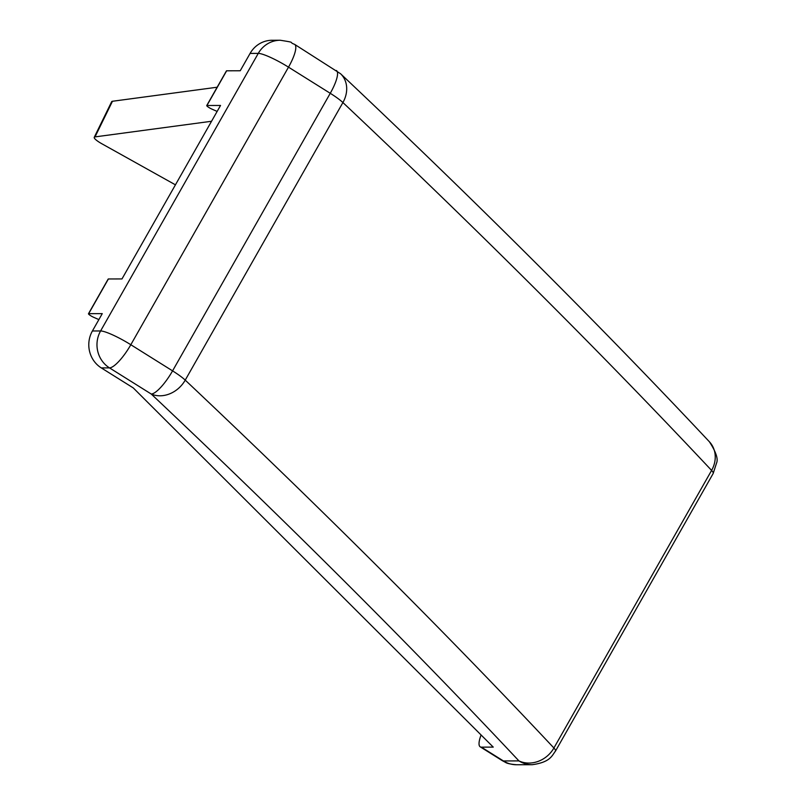 <?xml version="1.0" encoding="UTF-8"?>
<svg xmlns="http://www.w3.org/2000/svg" width="805" height="805" viewBox="0 0 805 805"><rect width="100%" height="100%" fill="white"/><g stroke="black" fill="none" stroke-linecap="round" stroke-linejoin="round"><path stroke-width="1.21" d="M108.222 279.265A4.045 0.634 29.6 0 1 108.182 279.053A4.045 0.634 29.6 0 1 108.393 278.973L121.978 278.933L220.53 105.455L206.945 105.495L226.648 70.8A4.045 0.634 -150.4 0 0 226.447 70.87A4.045 0.634 -150.4 0 0 226.487 71.082M206.945 105.495A4.045 0.634 -150.4 0 0 206.734 105.566A4.045 0.634 -150.4 0 0 211.715 109.027A4.045 0.634 -150.4 0 0 211.886 109.098L217.129 111.422M175.43 184.828L101.943 143.813A13.464 2.566 26.1 0 1 95.232 139.174A13.464 2.566 26.1 0 1 94.245 137.313A13.464 2.566 26.1 0 1 95.02 136.9L211.544 121.263M709.396 441.764C716.007 451.957 718.382 459.071 716.531 463.117L713.17 473.501A26.937 4.216 -150.4 0 0 711.6 470.422A26.937 23.748 -43.2 0 0 709.396 441.764C600.047 325.24 477.103 202.558 340.545 73.728A26.937 22.409 133.3 0 1 342.91 102.547L185.231 380.121A26.937 22.409 133.3 0 1 151.239 394.027C287.445 522.536 410.017 644.825 518.933 760.906A26.937 23.748 -43.2 0 0 553.91 747.996L711.6 470.422A9939.426 1554.868 -150.4 0 0 342.91 102.547A26.937 4.216 29.6 0 0 330.251 93.3L172.572 370.874A26.937 7.024 122.1 0 1 151.239 394.027L109.49 367.885L101.309 367.915L133.268 387.919L493.254 747.11L481.38 747.151A26.937 7.024 122.1 0 1 480.233 746.849A26.937 7.024 122.1 0 1 481.088 734.975M336.359 70.488A26.937 7.024 122.1 0 1 330.251 93.3L288.502 67.157A26.937 4.216 -150.4 0 0 258.274 53.382L100.595 330.956A26.937 4.216 29.6 0 1 130.823 344.731L288.502 67.157A26.937 7.024 122.1 0 0 294.61 44.355L340.545 73.728M481.38 747.151L503.417 760.946L518.933 760.906A26.937 25.659 89.8 0 0 532.145 764.71L532.145 764.71C550.6 762.214 551.989 755.462 555.49 751.075A26.937 4.216 -150.4 0 0 553.91 747.996A9939.426 1554.868 29.6 0 0 185.231 380.121A26.937 4.216 -150.4 0 0 172.572 370.874L130.823 344.731A26.937 7.024 122.1 0 1 109.49 367.885A26.937 25.659 -90.2 0 1 100.595 330.956L92.404 330.986A26.937 25.659 89.8 0 0 101.309 367.915M217.159 87.222L112.448 101.269A13.464 2.566 -153.9 0 0 111.674 101.682L94.245 137.313M250.093 53.412L258.274 53.382A26.937 25.659 -90.2 0 1 280.241 40.25L272.06 40.27A26.937 25.659 89.8 0 0 250.093 53.412L240.232 70.76L226.648 70.8M98.874 319.605L93.622 317.281A4.045 0.634 29.6 0 1 90.029 315.268A4.045 0.634 29.6 0 1 88.47 313.749A4.045 0.634 29.6 0 1 88.681 313.668L102.265 313.638L92.404 330.986M503.417 760.946A26.937 25.659 89.8 0 0 516.639 764.75C510.612 764.237 506.868 763.432 505.389 762.325L502.27 760.644A26.937 7.024 -57.9 0 0 503.417 760.946A26.937 13.182 114.5 0 0 505.389 762.325M88.681 313.668L108.393 278.973M112.448 101.269L95.02 136.9M226.447 70.87L206.734 105.566M713.17 473.501L555.49 751.075M516.639 764.75L532.145 764.71M480.233 746.849L502.27 760.644M294.61 44.355C287.556 41.749 297.508 42.967 280.241 40.25M88.47 313.749L108.182 279.053"/></g></svg>
